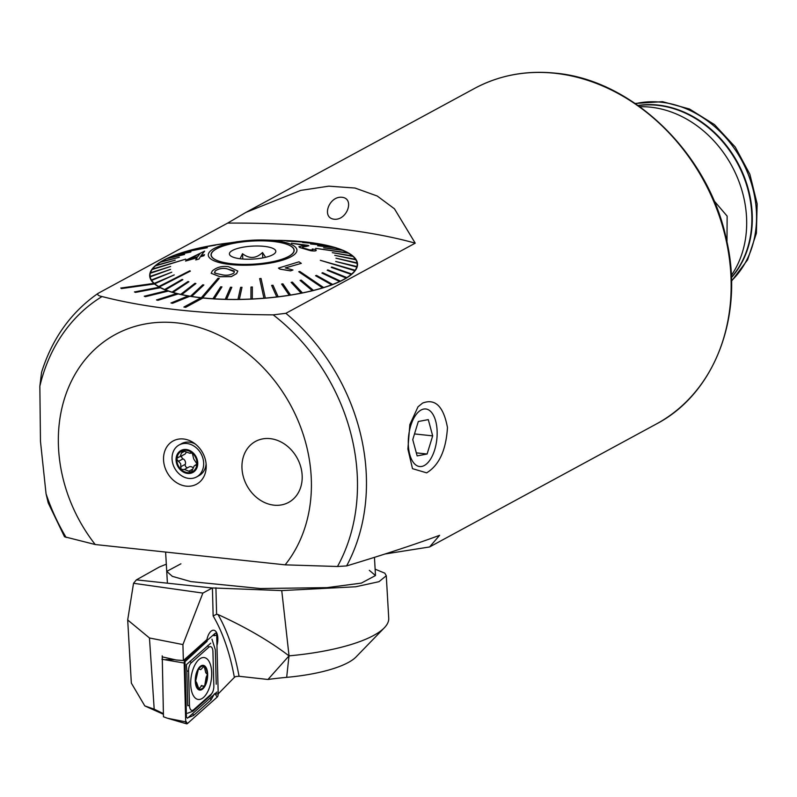 <?xml version="1.0" encoding="UTF-8"?>
<svg xmlns="http://www.w3.org/2000/svg" width="797" height="797" viewBox="0 0 797 797"><rect width="100%" height="100%" fill="white"/><g stroke="black" fill="none" stroke-linecap="round" stroke-linejoin="round"><path stroke-width="1.2" d="M713.923 200.645L727.133 216.117L726.984 242.069M639.812 106.728A104.088 85.946 61.5 0 1 650.541 107.167A104.088 85.946 61.5 0 1 734.685 171.534A104.088 85.946 61.5 0 1 731.297 275.453M186.239 486.15A24.587 20.304 61.5 0 1 163.564 460.297A24.587 20.304 61.5 0 1 183.519 438.998A24.587 20.304 61.5 0 1 193.691 442.843A24.587 20.304 61.5 0 1 206.224 465.946A24.587 20.304 61.5 0 1 186.239 486.15M422.629 403.063C435.272 398.251 443.54 406.42 447.466 427.551C446.051 450.195 439.117 465.289 426.654 472.85L412.507 468.666L407.885 449.01L409.837 424.622L418.007 406.809L422.629 403.063M285.137 564.844A145.721 120.327 -118.5 0 0 311.159 476.088A145.721 120.327 -118.5 0 0 176.824 322.875A145.721 120.327 -118.5 0 0 58.589 449.07A145.721 120.327 -118.5 0 0 95.232 544.53L285.137 564.844L337.49 566.498L346.595 565.93C383.148 554.911 414.141 544.71 439.585 535.335L429.593 546.961L384.981 554.005M270.153 438.639A34.699 28.652 -118.5 0 0 255.538 441.399A34.699 28.652 -118.5 0 0 243.493 477.303A34.699 28.652 -118.5 0 0 273.989 505.168A34.699 28.652 -118.5 0 0 288.614 502.399A34.699 28.652 -118.5 0 0 300.648 466.504A34.699 28.652 -118.5 0 0 270.153 438.639A34.699 28.652 -118.5 0 0 255.538 441.399A34.699 28.652 -118.5 0 0 243.493 477.303A34.699 28.652 -118.5 0 0 273.989 505.168A34.699 28.652 -118.5 0 0 288.614 502.399A34.699 28.652 -118.5 0 0 300.648 466.504A34.699 28.652 -118.5 0 0 270.153 438.639M342.033 197.287C329.051 195.793 321.071 217.86 334.162 219.225C347.064 220.63 354.924 198.533 342.033 197.287L342.441 197.347M185.691 307.253L202.896 297.929A104.088 29.041 176.7 0 1 201.99 297.829A104.088 29.041 176.7 0 1 201.093 297.739L183.888 307.064L185.691 307.323L202.896 297.998A104.088 29.041 176.7 0 0 306.915 292.041A104.088 29.041 176.7 0 0 357.524 263.917A104.088 29.041 176.7 0 0 305.231 241.929A104.088 29.041 176.7 0 0 278.093 240.345M200.993 297.789A104.088 29.041 176.7 0 1 189.845 296.265L189.845 296.205A104.088 29.041 176.7 0 1 188.212 295.926L170.996 302.99L172.62 303.258L189.845 296.265M188.102 295.976A104.088 29.041 176.7 0 1 178.239 293.944L178.239 293.874A104.088 29.041 176.7 0 1 176.824 293.525L156.531 299.961L157.945 300.31L178.239 293.944M176.705 293.565A104.088 29.041 176.7 0 1 168.346 291.074L168.346 291.005A104.088 29.041 176.7 0 1 167.171 290.586L144.277 296.245L145.452 296.663L168.346 291.074M167.061 290.616A104.088 29.041 176.7 0 1 160.386 287.727L160.386 287.657A104.088 29.041 176.7 0 1 159.48 287.179L134.504 291.931L135.4 292.409L160.386 287.727M159.4 287.199A104.088 29.041 176.7 0 1 154.548 283.971L154.538 283.901A104.088 29.041 176.7 0 1 153.931 283.383L120.805 288.046L121.413 288.574L154.548 283.971M153.871 283.383A104.088 29.041 176.7 0 1 149.697 275.901A104.088 29.041 176.7 0 1 229.486 242.906M274.467 240.315A104.088 29.041 176.7 0 1 274.716 240.315L281.959 240.525M273.192 314.855C205.257 314.506 148.192 308.409 102.026 296.544C98.141 295.757 96.905 294.661 98.29 293.246L227.653 223.1L246.034 212.341L300.758 190.393L328.812 186.159L354.994 188.032L377.22 196.012L394.445 208.794L415.227 243.165L285.864 313.311L273.192 314.855A185.621 153.273 -118.5 0 1 357.166 473.587A185.621 153.273 -118.5 0 1 337.49 566.498M98.29 293.246L98.021 293.406C70.963 312.294 52.144 338.615 41.554 372.368L39.85 386.216L40.468 441.319L46.047 493.742L48.209 502.917L64.517 536.76L95.232 544.53M415.227 243.165A312.265 87.122 -3.3 0 0 227.653 223.1M183.888 307.064L185.691 307.323M170.986 302.92L172.62 303.258M172.62 303.199L189.845 296.205M156.531 299.891L157.945 300.31M157.945 300.24L178.239 293.874M144.277 296.175L145.452 296.663M145.443 296.594L168.346 291.005M134.494 291.871L135.4 292.409M135.4 292.35L160.386 287.657M120.805 287.976L121.413 288.574M121.413 288.504L154.538 283.901M215.06 271.02L214.921 273.162L221.885 274.716C226.258 275.762 230.253 275.204 233.87 273.042L234.408 271.717L226.866 268.719C222.493 267.842 218.557 268.609 215.06 271.02L215.06 271.09C218.577 268.669 222.512 267.902 226.866 268.788L234.109 270.97M228.58 266.726L237.785 271.02L236.649 273.54L231.339 276.569L220.022 276.689L211.185 273.291L212.311 270.9C216.794 267.164 222.214 265.77 228.58 266.726M219.255 278.342L218.059 278.213L201.372 297.65A103.74 28.941 -3.3 0 0 201.97 297.719A103.74 28.941 -3.3 0 0 202.577 297.779L219.265 278.412L202.577 297.849A103.74 28.941 176.7 0 0 212.998 298.736L212.998 298.666A103.74 28.941 -3.3 0 0 214.273 298.745L221.945 286.89L214.283 298.815A103.74 28.941 176.7 0 0 225.262 299.303L225.262 299.234A103.74 28.941 -3.3 0 0 226.597 299.264L231.797 287.299L230.463 287.259L225.262 299.234M305.839 242.039A103.74 28.941 -3.3 0 0 305.241 241.969A103.74 28.941 -3.3 0 0 304.643 241.909L286.79 241.112L305.849 242.099A103.74 28.941 176.7 0 1 314.805 243.274M201.372 297.65L201.382 297.719A103.74 28.941 176.7 0 1 191.688 296.444L203.863 284.997L191.688 296.444M203.863 284.997L202.757 284.818L190.573 296.195A103.74 28.941 -3.3 0 0 191.679 296.374M190.573 296.195L190.583 296.265A103.74 28.941 176.7 0 1 181.766 294.611L195.923 283.543L194.936 283.324L180.77 294.322A103.74 28.941 -3.3 0 0 181.766 294.541M180.77 294.322L180.77 294.392A103.74 28.941 176.7 0 1 172.979 292.399L188.889 281.769L188.032 281.51L172.112 292.071A103.74 28.941 -3.3 0 0 172.979 292.33M172.112 292.071L172.122 292.14A103.74 28.941 176.7 0 1 165.467 289.819L182.872 279.717L182.154 279.428L164.74 289.46A103.74 28.941 -3.3 0 0 165.467 289.749M164.74 289.46L164.75 289.53A103.74 28.941 176.7 0 1 159.34 286.94L190.373 271.11L189.816 270.791L158.772 286.541A103.74 28.941 -3.3 0 0 159.051 286.701A103.74 28.941 -3.3 0 0 159.34 286.87M158.772 286.541L158.772 286.611A103.74 28.941 176.7 0 1 154.708 283.782L174.234 274.895L154.299 283.363A103.74 28.941 -3.3 0 0 154.698 283.712M154.299 283.363L154.299 283.433A103.74 28.941 176.7 0 1 151.629 280.405L171.763 272.205L151.39 279.966A103.74 28.941 -3.3 0 0 151.629 280.335M151.39 279.966L151.39 280.036A103.74 28.941 176.7 0 1 150.155 276.868L170.568 269.376L150.095 276.42A103.74 28.941 -3.3 0 0 150.155 276.798M150.095 276.42L150.095 276.489A103.74 28.941 176.7 0 1 150.045 275.882A103.74 28.941 176.7 0 1 150.324 273.222L170.678 266.457L150.324 273.222M170.678 266.457L150.434 272.763A103.74 28.941 -3.3 0 0 150.314 273.152M150.464 272.753A103.74 28.941 176.7 0 1 152.117 269.516L185.711 259.135L152.396 269.057A103.74 28.941 -3.3 0 0 152.247 269.256A103.74 28.941 -3.3 0 0 152.107 269.446M152.466 269.037A103.74 28.941 176.7 0 1 155.505 265.829L175.24 260.161L155.953 265.361A103.74 28.941 -3.3 0 0 155.505 265.76M156.082 265.331A103.74 28.941 176.7 0 1 160.446 262.193L179.335 257.262L161.054 261.745A103.74 28.941 -3.3 0 0 160.446 262.123M161.253 261.695A103.74 28.941 176.7 0 1 166.852 258.686L184.595 254.472L167.619 258.258A103.74 28.941 -3.3 0 0 166.852 258.617M167.908 258.188A103.74 28.941 176.7 0 1 174.633 255.359L190.035 252.171L174.633 255.359M190.035 252.171L175.529 254.94A103.74 28.941 -3.3 0 0 174.623 255.289M175.948 254.861A103.74 28.941 176.7 0 1 183.649 252.25L207.32 247.718L184.675 251.872A103.74 28.941 -3.3 0 0 184.167 252.031A103.74 28.941 -3.3 0 0 183.649 252.181M185.283 251.762A103.74 28.941 176.7 0 1 193.781 249.431L206.453 247.15L194.916 249.082A103.74 28.941 -3.3 0 0 193.771 249.361M195.833 248.923A103.74 28.941 176.7 0 1 204.849 246.931L215.379 245.187L206.074 246.612A103.74 28.941 -3.3 0 0 204.849 246.861M207.808 246.353A103.74 28.941 176.7 0 1 216.684 244.789L217.98 244.52A103.74 28.941 -3.3 0 0 216.684 244.719M265.032 240.046A44.413 12.393 176.7 0 1 274.716 240.684A44.413 12.393 176.7 0 1 291.054 256.754A44.413 12.393 176.7 0 1 230.512 264.544A44.413 12.393 176.7 0 1 208.505 253.685A44.413 12.393 176.7 0 1 238.841 241.551A44.413 12.393 176.7 0 1 265.032 240.046L282.606 240.545A103.74 28.941 176.7 0 1 290.028 240.843M284.569 240.664L294.213 241.013A103.74 28.941 -3.3 0 0 292.937 240.933L284.569 240.734L294.223 241.083A103.74 28.941 176.7 0 1 303.458 241.85M273.331 241.431A41.633 11.616 176.7 0 1 294.183 250.218A41.633 11.616 176.7 0 1 273.72 261.516A41.633 11.616 176.7 0 1 231.887 263.797A41.633 11.616 176.7 0 1 211.046 255.01A41.633 11.616 176.7 0 1 231.509 243.713A41.633 11.616 176.7 0 1 273.331 241.431M263.927 298.138A103.74 28.941 -3.3 0 0 264.614 298.078A103.74 28.941 -3.3 0 0 265.301 298.018L261.037 278.462L259.663 278.581L263.927 298.208A103.74 28.941 176.7 0 1 252.32 298.965L252.36 286.99L250.975 287.059L250.925 298.965A103.74 28.941 -3.3 0 0 252.31 298.895L252.36 286.99M322.536 287.817A103.74 28.941 -3.3 0 0 323.054 287.657A103.74 28.941 -3.3 0 0 323.562 287.498L299.762 271.428L298.726 271.747L322.536 287.886A103.74 28.941 176.7 0 1 313.44 290.397L301.196 280.116L300.061 280.405L312.304 290.606A103.74 28.941 -3.3 0 0 313.44 290.327M354.814 270.631A103.74 28.941 -3.3 0 0 354.964 270.432A103.74 28.941 -3.3 0 0 355.103 270.233L320.334 260.32L354.824 270.701A103.74 28.941 176.7 0 1 351.716 273.999L331.721 267.005L331.273 267.393L351.258 274.317A103.74 28.941 -3.3 0 0 351.716 273.929M348.438 253.137A103.74 28.941 -3.3 0 0 348.159 252.978A103.74 28.941 -3.3 0 0 347.871 252.818L315.672 248.345L348.448 253.207A103.74 28.941 176.7 0 1 352.413 255.957M238.841 241.551L216.684 244.789M185.562 261.077L186.189 260.121L204.64 251.125L200.934 255.737L204.52 254.681L203.883 255.668L200.306 256.724L198.971 258.985L195.713 259.922L197.058 257.68L185.562 261.077L197.058 257.75M200.944 255.807L204.64 251.125M195.713 259.922L198.971 259.055L200.306 256.793L203.893 255.737L204.52 254.681M305.849 242.099L286.79 241.112M215.379 245.187L204.849 246.931M206.453 247.15L193.781 249.431M207.32 247.718L183.649 252.25M190.941 251.832L190.035 252.241M184.595 254.472L166.852 258.686M179.335 257.262L160.446 262.193M175.24 260.161L155.505 265.829M185.711 259.135L152.117 269.516M170.568 269.376L150.155 276.868M171.763 272.205L151.629 280.405M174.234 274.895L154.708 283.782M190.373 271.11L159.34 286.94M182.872 279.717L165.467 289.819M188.889 281.769L172.979 292.399M195.923 283.543L181.766 294.611M211.185 273.291L220.022 276.758L231.349 276.629L236.649 273.61L237.785 271.09M231.797 287.299L226.597 299.333A103.74 28.941 176.7 0 0 237.974 299.403L237.974 299.333A103.74 28.941 -3.3 0 0 239.339 299.313L241.989 287.328L240.624 287.348L237.974 299.333M241.989 287.328L239.349 299.383A103.74 28.941 176.7 0 0 250.925 299.034L250.925 298.965M263.927 298.208L259.663 278.581M276.758 296.863A103.74 28.941 -3.3 0 0 278.113 296.703L272.982 285.226L271.628 285.396L276.768 296.932A103.74 28.941 176.7 0 1 265.311 298.088L265.301 298.018M276.768 296.932L271.628 285.396M289.231 295.169A103.74 28.941 -3.3 0 0 290.526 294.96L282.905 283.832L281.6 284.041L289.241 295.239A103.74 28.941 176.7 0 1 278.113 296.773L278.113 296.703M289.241 295.239L281.6 284.041M301.146 293.067A103.74 28.941 -3.3 0 0 302.372 292.828L292.36 282.118L291.134 282.367L301.146 293.137A103.74 28.941 176.7 0 1 290.536 295.029L290.526 294.96M301.146 293.137L291.134 282.367M312.304 290.606L312.304 290.676A103.74 28.941 176.7 0 1 302.372 292.897L302.372 292.828M312.304 290.676L300.061 280.405M322.536 287.886L298.726 271.747M331.682 284.738A103.74 28.941 -3.3 0 0 332.588 284.399L316.479 275.373L315.572 275.722L331.691 284.808A103.74 28.941 176.7 0 1 323.572 287.568L323.562 287.498M331.691 284.808L315.572 275.722M339.602 281.431A103.74 28.941 -3.3 0 0 340.359 281.072L322.685 272.713L321.918 273.072L339.602 281.5A103.74 28.941 176.7 0 1 332.588 284.469L332.588 284.399M339.602 281.5L321.918 273.072M346.157 277.944A103.74 28.941 -3.3 0 0 346.775 277.555L327.786 269.904L327.178 270.283L346.167 278.014A103.74 28.941 176.7 0 1 340.369 281.142L340.359 281.072M346.167 278.014L327.178 270.283M351.258 274.317L351.258 274.387A103.74 28.941 176.7 0 1 346.775 277.625L346.775 277.555M351.258 274.387L331.273 267.393M354.824 270.701L320.334 260.32M356.777 266.925A103.74 28.941 -3.3 0 0 356.897 266.537L335.716 261.486L356.787 266.995A103.74 28.941 176.7 0 1 355.103 270.303L355.103 270.233M356.787 266.995L335.716 261.486M355.821 259.712A103.74 28.941 -3.3 0 0 355.592 259.344L334.75 255.349L355.831 259.782A103.74 28.941 176.7 0 1 357.046 262.88L335.945 258.178L357.126 263.339A103.74 28.941 176.7 0 1 357.176 263.937A103.74 28.941 176.7 0 1 356.897 266.606L356.897 266.537M357.126 263.339L335.945 258.178M355.831 259.782L334.75 255.349M352.912 256.325A103.74 28.941 -3.3 0 0 352.513 255.976L332.279 252.649L352.922 256.395A103.74 28.941 176.7 0 1 355.542 259.334M352.922 256.395L332.279 252.649M348.448 253.207L315.672 248.345M342.471 250.228A103.74 28.941 -3.3 0 0 341.754 249.929L323.642 247.827L342.471 250.298A103.74 28.941 176.7 0 1 347.711 252.798M342.471 250.298L323.642 247.827M335.099 247.618A103.74 28.941 -3.3 0 0 334.242 247.359L317.624 245.775L335.109 247.688A103.74 28.941 176.7 0 1 341.514 249.899M335.109 247.688L317.624 245.775M326.441 245.356A103.74 28.941 -3.3 0 0 325.455 245.147L310.591 244.012L326.451 245.426A103.74 28.941 176.7 0 1 333.893 247.329M326.451 245.426L310.591 244.012M316.638 243.493A103.74 28.941 -3.3 0 0 315.532 243.314L302.651 242.547L316.638 243.563A103.74 28.941 176.7 0 1 324.957 245.107M316.638 243.563L302.651 242.547M291.463 243.215L308.26 245.396L308.847 245.765L305.869 246.482C303.298 246.472 302.282 246.931 302.82 247.867L309.565 249.83C312.623 250.188 313.53 249.909 312.285 249.013L315.642 249.541C317.086 250.856 315.423 251.214 310.641 250.637L299.582 247.409L298.885 246.642L305.241 245.396L291.473 243.274L305.241 245.466M302.83 247.927C302.282 247 303.298 246.542 305.879 246.542L308.847 245.765M298.885 246.642L299.592 247.469L310.641 250.706C315.413 251.284 317.076 250.925 315.642 249.61M285.286 267.981L301.296 263.359L285.286 267.912L292.957 270.004L290.526 270.831L279.946 269.077L278.452 268.091L298.975 261.815L301.296 263.359M278.452 268.091L279.956 269.147L290.536 270.89L292.957 270.004M221.945 286.89L220.669 286.81L212.998 298.666M214.483 272.365L214.921 273.162M315.642 249.541L316.25 250.378M312.892 249.62L312.294 249.072M302.382 247.349L302.82 247.867M236.44 241.83L240.963 241.262M248.833 240.455L253.287 240.176M189.387 259.234L200.256 253.366M200.256 253.307L189.387 259.174L197.686 256.704L200.256 253.307M216.276 248.993A41.464 11.566 -3.3 0 0 211.225 255A41.464 11.566 -3.3 0 0 242.706 264.395A41.464 11.566 -3.3 0 0 288.952 256.236A41.464 11.566 -3.3 0 0 294.003 250.228A41.464 11.566 -3.3 0 0 262.522 240.843A41.464 11.566 -3.3 0 0 216.276 248.993M240.056 258.746L242.507 253.725C249.481 259.025 256.146 258.627 262.502 252.529L265.66 257.292M272.992 254.641A23.243 6.486 -3.3 0 0 275.553 252.38A23.243 6.486 -3.3 0 0 260.051 246.064A23.243 6.486 -3.3 0 0 232.236 250.587A23.243 6.486 -3.3 0 0 229.795 255.02A23.243 6.486 -3.3 0 0 248.973 259.224A23.243 6.486 -3.3 0 0 272.992 254.641M262.811 257.909L262.502 252.529M242.816 259.025L242.507 253.725M429.075 461.244A28.951 14.197 96.1 0 0 435.77 445.712A28.951 14.197 96.1 0 0 437.154 432.741A28.951 14.197 96.1 0 0 416.353 414.261A28.951 14.197 96.1 0 0 409.748 454.459A28.951 14.197 96.1 0 0 429.075 461.244M432.681 435.869L428.288 419.62L418.315 421.503L412.746 439.635L417.14 455.894L427.112 454.011L432.681 435.869L414.5 433.927M416.323 452.855L427.112 454.011M181.487 469.832A11.626 9.594 -118.5 0 0 191.35 472.183L194.179 465.936L196.979 463.984L193.711 458.942L192.296 453.085A11.626 9.594 -118.5 0 0 182.782 450.654L182.134 450.893A11.626 9.594 -118.5 0 0 176.864 458.554L176.824 459.331A11.626 9.594 -118.5 0 0 177.841 464.731A11.626 9.594 -118.5 0 0 181.058 469.443L184.416 469.463L191.35 472.183A11.626 9.594 -118.5 0 0 196.979 463.984A11.626 9.594 -118.5 0 0 192.725 453.473M176.824 459.331L180.65 463.675L181.058 469.443M187.813 467.62A2.321 1.923 61.5 0 1 185.322 464.292A4.065 3.357 -118.5 0 0 183.051 458.833A2.321 1.923 61.5 0 1 181.706 455.854M202.059 455.854A18.211 15.043 -118.5 0 0 180.899 444.178A18.211 15.043 -118.5 0 0 179.176 444.945A18.211 15.043 -118.5 0 0 173.646 466.066A18.211 15.043 -118.5 0 0 194.817 477.742A18.211 15.043 -118.5 0 0 196.54 476.975A18.211 15.043 -118.5 0 0 202.059 455.854M191.679 472.98A12.493 10.311 -118.5 0 0 196.65 457.966A12.493 10.311 -118.5 0 0 182.134 449.966A12.493 10.311 -118.5 0 0 177.163 464.98A12.493 10.311 -118.5 0 0 191.679 472.98M196.54 476.975L199.031 475.62A18.211 15.043 -118.5 0 0 206.104 463.874M184.615 451.261L181.497 452.955L182.782 450.654L189.746 453.264L192.296 453.085M181.497 452.955L180.102 456.721L177.781 457.358M178.628 457.129L176.864 458.554M196.68 464.97L196.142 465.488M195.375 444.068A18.211 15.043 -118.5 0 0 181.666 443.59L179.176 444.945M192.834 467.56A4.065 3.357 -118.5 0 0 189.048 466.952L184.416 469.463M180.102 456.731L184.675 454.25A4.065 3.357 -118.5 0 0 186.03 452.656M162.219 655.831L162.299 658.94L162.239 656.877L176.257 659.996L183.35 660.534L206.951 639.533A11.447 5.499 98.3 0 1 213.825 630.238A11.447 5.499 98.3 0 1 216.953 645.45A11.447 5.499 98.3 0 0 213.825 630.238A11.447 5.499 98.3 0 0 211.892 630.636A11.447 5.499 98.3 0 0 206.951 639.533L184.924 659.129M369.3 570.323L375.497 575.544L361.32 583.115L326.989 587.638L260.38 588.535L190.822 581.591L172.341 576.351L166.732 571.389L180.909 563.818M163.375 713.634L154.19 709.161L144.795 705.903L163.395 714.261M183.35 660.534L182.931 644.574L202.866 593.088L133.527 583.294L136.397 579.867L159.47 566.936L166.314 564.206M144.795 705.903L131.336 683.099L127.689 619.966L149.467 637.979L182.931 644.574M149.467 637.979L154.19 709.161M375.078 569.148L384.831 573.182L386.276 575.753L388.727 618.213A114.848 32.039 176.7 0 1 384.323 627.797L356.07 656.927A83.615 23.332 176.7 0 1 286.671 677.35A119.51 33.344 -3.3 0 0 267.961 679.472L239.06 676.274L235.743 676.523L234.378 677.38A204.709 98.31 98.3 0 0 213.148 615.942L212.42 587.947L281.749 590.587L289.042 655.851L267.961 679.472M127.689 619.966L133.527 583.294M386.276 575.753L378.973 581.69L355.671 586.771L281.749 590.587M384.323 627.797A114.848 32.039 176.7 0 1 289.042 655.851M136.397 579.867L212.261 587.987L202.866 593.088M214.712 693.988L218.219 693.888L216.684 635.179A2.78 1.335 98.3 0 0 215.618 633.177A2.78 1.335 98.3 0 0 215.001 633.446L185.243 659.916A2.78 1.335 98.3 0 0 184.426 661.341A2.78 1.335 98.3 0 0 184.177 663.084A2.78 1.335 98.3 0 0 184.177 663.144L185.711 721.853A2.78 1.335 98.3 0 0 186.608 723.835A2.78 1.335 98.3 0 0 187.395 723.586L217.153 697.106A2.78 1.335 98.3 0 0 218.219 693.888L234.378 677.38M215.917 587.778L216.605 614.258L217.989 614.517C246.094 627.369 269.765 641.157 289.002 655.861L286.671 677.35M216.605 614.258L213.148 615.942M184.964 660.514L186.438 717.101L187.504 718.197L216.894 692.045M186.438 717.101L185.581 716.981M190.702 684.205A21.16 10.162 98.3 0 0 198.154 699.457A21.16 10.162 98.3 0 0 211.693 672.827A21.16 10.162 98.3 0 0 204.241 657.575A21.16 10.162 98.3 0 0 190.702 684.205M211.155 694.187A6.944 3.327 98.3 0 0 213.197 690.61A6.944 3.327 98.3 0 0 213.835 686.257A6.944 3.327 98.3 0 0 213.835 686.117L212.929 651.637A6.944 3.327 98.3 0 0 208.724 647.294L191.24 662.845A6.944 3.327 98.3 0 0 188.57 670.915L189.467 705.395A6.944 3.327 98.3 0 0 193.681 709.728L211.155 694.187L210.478 695.602L212.799 691.886M162.299 658.94L163.465 716.772L167.47 718.256L185.711 721.853L185.701 720.896L187.395 723.586M161.95 659.249L184.177 663.034M184.177 662.676L185.701 720.896M184.994 661.709L207.12 641.276M214.403 693.798L211.016 699.945L193.541 715.497L188.162 717.609M211.972 639.184L215.329 649.734L216.236 684.215M187.514 713.255L193.004 711.153L193.681 709.728M210.727 643.169L186.388 664.678L186.837 671.253L188.57 670.915M196.321 682.471L195.703 680.827L198.224 669.859A11.626 5.579 98.3 0 0 195.703 680.827A11.626 5.579 98.3 0 0 198.851 688.877L201.94 685.48M201.193 685.609L203.554 686.416M198.463 669.44A11.626 5.579 98.3 0 1 201.183 666.601A11.626 5.579 98.3 0 1 203.912 666.431L200.764 669.619L198.871 669.022L198.224 669.859M195.275 681.056A12.493 5.997 98.3 0 0 201.78 689.624A12.493 5.997 98.3 0 0 207.668 674.342A12.493 5.997 98.3 0 0 201.163 665.774A12.493 5.997 98.3 0 0 195.275 681.056M200.764 669.619L198.871 669.022M203.912 666.431L204.281 666.631A11.626 5.579 98.3 0 1 207.22 674.162L207.24 674.949A11.626 5.579 98.3 0 1 204.739 685.51L204.49 685.928A11.626 5.579 98.3 0 1 198.851 688.877L199.031 688.947M207.22 674.162L205.785 672.817L204.281 666.631M204.739 685.51L206.184 677.161L207.24 674.949M202.956 686.078L204.49 685.928M198.851 688.877L196.58 682.461M638.038 105.463A102.155 84.352 61.5 0 1 657.943 105.065A102.155 84.352 61.5 0 1 742.814 173.298A102.155 84.352 61.5 0 1 731.397 277.635M730.829 273.909A190.832 157.567 61.5 0 1 656.419 423.964C715.278 393.349 744.637 314.805 726.187 238.423C708.134 153.253 632.429 79.859 555.36 73.165C526.09 70.176 499.141 75.277 474.494 88.457A190.832 157.567 61.5 0 1 554.911 73.264A190.832 157.567 61.5 0 1 730.829 273.909M638.258 105.612A102.146 84.343 61.5 0 1 657.515 105.314A102.146 84.343 61.5 0 1 742.226 173.178A102.146 84.343 61.5 0 1 731.387 277.366M635.458 103.67A103.311 85.299 61.5 0 1 661.121 102.205A103.311 85.299 61.5 0 1 748.224 174.304A103.311 85.299 61.5 0 1 731.487 280.783M346.595 565.93A190.832 157.567 -118.5 0 0 366.142 471.645A190.832 157.567 -118.5 0 0 285.864 313.311M102.026 296.544A185.621 153.273 -118.5 0 0 39.85 386.216M46.047 493.742A185.621 153.273 -118.5 0 0 66.131 537.477M183.051 458.833L178.369 461.373M192.525 469.204L189.038 471.097M185.322 464.292L180.63 466.833M217.989 614.517A208.176 99.974 -81.7 0 1 239.06 676.274M165.935 659.547L175.031 659.727M184.057 659.896L185.243 659.916L184.276 661.958M216.684 635.179L213.915 635.727L215.001 633.446M215.459 694.426L217.153 697.106M193.004 711.153L210.478 695.602M186.837 671.253L187.743 705.734L189.467 705.395M190.184 661.171L191.24 662.845M207.658 645.62L208.724 647.294M213.825 685.52L212.929 651.637M211.016 699.945A4.862 3.696 48.3 0 1 210.229 697.973M193.541 715.497L192.754 713.524M185.332 707.039A4.862 1.435 178.5 0 1 186.159 706.212M184.426 672.558L185.253 671.732M731.497 281.162L747.606 259.822L756.393 233.242L757.15 203.853L749.867 174.234L735.223 147.017L714.501 124.611L689.535 109.02L662.496 101.667L635.139 103.451M474.494 88.457L246.711 211.972M656.419 423.964L430.021 546.722M165.617 552.052L167.41 583.195M374.451 557.362L375.497 575.544M150.045 275.882L150.175 278.253M357.176 263.937L357.315 266.308M211.285 256.056L211.225 255M294.063 251.284L294.003 250.228M190.862 452.656L189.746 453.264M196.899 464.452L194.179 465.926M167.47 718.256L186.608 723.835M213.197 690.61L212.909 691.557"/></g></svg>
